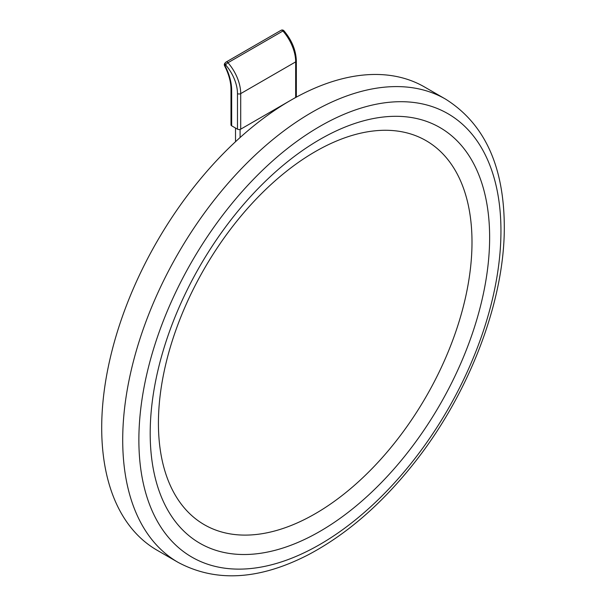 <?xml version="1.0" encoding="UTF-8"?>
<svg xmlns="http://www.w3.org/2000/svg" width="606" height="606" viewBox="0 0 606 606"><rect width="100%" height="100%" fill="white"/><g stroke="black" fill="none" stroke-linecap="round" stroke-linejoin="round"><path stroke-width="0.91" d="M445.562 99.119L424.548 86.991A267.451 154.416 120 0 0 157.09 241.408A267.451 154.416 120 0 0 157.09 550.233L178.103 562.368C215.857 582.548 259.254 580.01 308.287 554.77C345.594 535.037 380.174 505.351 412.035 465.711C468.385 395.862 504.813 301.879 504.298 226.22C503.934 165.885 484.353 123.518 445.562 99.119A267.451 154.416 120 0 0 178.103 253.535A267.451 154.416 120 0 0 178.103 562.368M489.633 237.423A240.021 138.577 120 0 0 235.052 214.683A240.021 138.577 120 0 0 235.052 554.126A240.021 138.577 120 0 0 489.633 237.423M471.998 242.173A221.735 128.017 120 0 0 426.071 140.66A221.735 128.017 120 0 0 204.343 268.685A221.735 128.017 120 0 0 204.343 524.72A221.735 128.017 120 0 0 375.212 465.317A221.735 128.017 120 0 0 471.998 242.173A221.735 128.017 120 0 0 426.071 140.66A221.735 128.017 120 0 0 204.343 268.685A221.735 128.017 120 0 0 204.343 524.72A221.735 128.017 120 0 0 375.212 465.317A221.735 128.017 120 0 0 471.998 242.173M291.168 100.035L295.667 97.437L295.667 61.88A32.004 18.475 -120 0 0 282.919 31.004L227.962 62.736A32.004 18.475 60 0 1 240.711 93.612L240.711 129.169L290.471 100.437M231.659 125.806L237.476 129.169L237.476 93.612A29.717 17.157 -120 0 0 225.637 64.94L224.985 65.668A38.86 22.437 60 0 1 231.659 90.249L231.659 125.806A2.288 1.318 180 0 1 230.992 124.874L230.992 89.317A2.288 1.318 0 0 0 231.659 90.249M237.476 93.612A2.288 1.318 0 0 0 240.711 93.612L295.667 61.88A2.288 1.318 0 0 0 296.342 60.948L296.342 96.505A2.288 1.318 180 0 1 295.667 97.437M240.711 129.169A2.288 1.318 180 0 1 237.476 129.169M224.576 65.789L224.985 65.668A2.288 1.833 42 0 1 224.902 63.206L224.902 63.206A2.288 2.288 0 0 0 224.576 65.789C228.788 74.023 230.931 81.863 230.992 89.317M224.902 63.206L225.561 62.479A2.288 2.288 0 0 1 226.114 62.032A2.288 1.318 -120 0 0 225.924 62.183A2.288 1.833 42 0 0 225.561 62.479A2.288 1.833 42 0 0 225.637 64.94A2.288 0.614 138.7 0 1 227.962 62.736A2.288 1.318 -120 0 0 226.114 62.032L281.07 30.3A2.288 1.318 -120 0 1 282.919 31.004A2.288 0.614 -41.3 0 1 283.926 30.77A2.288 2.288 0 0 0 281.07 30.3A2.288 1.318 -120 0 0 280.881 30.451M500.95 230.886A256.02 147.819 120 0 0 229.394 206.631A256.02 147.819 120 0 0 229.394 568.708A256.02 147.819 120 0 0 500.95 230.886M235.514 128.033L235.514 141.713M240.09 129.419L240.09 137.532M296.342 60.948C295.978 50.253 291.842 40.193 283.926 30.77"/></g></svg>
